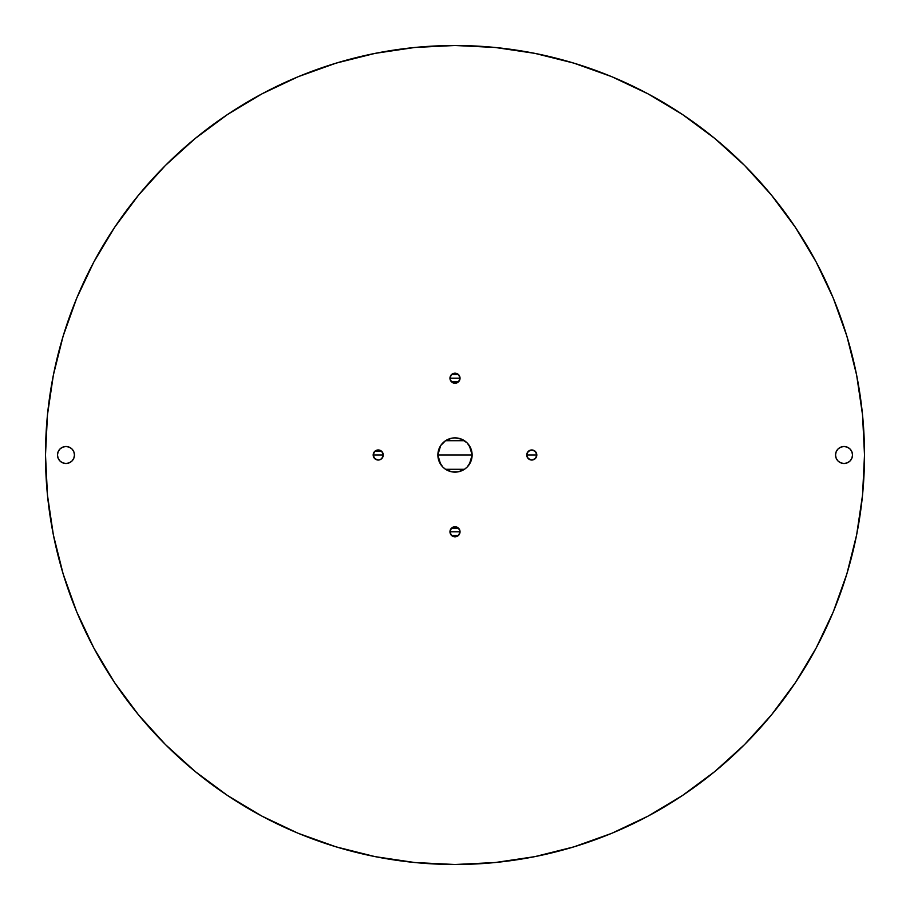 <?xml version="1.0" encoding="UTF-8"?>
<svg xmlns="http://www.w3.org/2000/svg" width="910" height="910" viewBox="0 0 910 910"><rect width="100%" height="100%" fill="white"/><g stroke="black" fill="none" stroke-linecap="round" stroke-linejoin="round"><path stroke-width="1.36" d="M458.56 528.221L459.652 529.859L456.922 527.129L453.078 527.129L451.44 528.221L449.961 531.781L460.039 531.781A5.039 5.039 0 0 1 455 536.82A5.039 5.039 0 0 1 449.961 531.781L451.44 535.342L455 536.82L458.56 535.342L460.039 531.781L458.583 535.319M381.779 458.56L380.141 459.652L381.779 458.56L383.258 455L381.779 451.44L378.219 449.961L374.658 451.44L373.566 453.078L373.18 455L383.258 455A5.039 5.039 0 0 1 378.219 460.039A5.039 5.039 0 0 1 373.18 455L374.658 458.56L378.219 460.039L374.681 458.583M451.44 381.779L450.348 380.141L453.078 382.871L456.922 382.871L458.56 381.779L460.039 378.219A5.039 5.039 0 0 1 455 383.258A5.039 5.039 0 0 1 449.961 378.219L460.039 378.219L458.583 381.756M528.221 451.44L529.859 450.348L528.221 451.44L526.742 455L536.82 455A5.039 5.039 0 0 1 531.781 460.039A5.039 5.039 0 0 1 526.742 455L528.221 458.56L531.781 460.039L528.244 458.583M114.512 682.511L93.855 648.034L114.512 682.511L138.457 714.782L165.438 744.562L195.218 771.543L227.489 795.488L261.966 816.145L227.489 795.488L261.966 816.145L298.287 833.332L336.131 846.869L298.287 833.332M682.511 795.488L648.034 816.145L682.511 795.488L714.782 771.543L744.562 744.562L771.543 714.782L795.488 682.511L816.145 648.034L795.488 682.511L816.145 648.034L833.332 611.713L846.869 573.869L833.332 611.713M227.489 114.512L261.966 93.855L227.489 114.512L195.218 138.457L165.438 165.438L138.457 195.218L114.512 227.489L93.855 261.966L114.512 227.489L93.855 261.966L76.668 298.287L63.131 336.131L76.668 298.287M458.583 374.681L460.039 378.207L458.56 374.658L456.922 373.566L455 373.18L451.849 374.283M458.538 381.802L451.462 381.802M451.417 381.756L450.177 379.663M381.802 451.462L383.258 454.989L381.802 458.538M381.756 458.583L379.663 459.823M374.636 458.538L373.18 455.011L374.636 451.462M458.538 535.364L451.462 535.364M451.417 535.319L449.961 531.793L451.417 528.244M535.319 458.583L531.793 460.039L535.342 458.56L536.82 455L535.364 458.538M528.198 458.538L526.742 455.011L528.198 451.462M74.472 455A8.497 8.497 0 0 1 65.975 463.497A8.497 8.497 0 0 1 57.478 455L58.126 458.253L59.969 461.006L62.722 462.849L65.975 463.497L69.228 462.849L71.981 461.006L73.824 458.253L74.472 455L73.824 451.747L71.981 448.994L69.228 447.151L65.975 446.503L62.722 447.151L59.969 448.994L58.126 451.747L57.478 455A8.497 8.497 0 0 1 65.975 446.503A8.497 8.497 0 0 1 74.472 455M852.522 455A8.497 8.497 0 0 1 844.025 463.497A8.497 8.497 0 0 1 835.528 455L836.176 458.253L838.019 461.006L840.772 462.849L844.025 463.497L847.278 462.849L850.031 461.006L851.874 458.253L852.522 455L851.874 451.747L850.031 448.994L847.278 447.151L844.025 446.503L840.772 447.151L838.019 448.994L836.176 451.747L835.528 455A8.497 8.497 0 0 1 844.025 446.503A8.497 8.497 0 0 1 852.522 455M472.131 455A17.131 17.131 0 0 1 455 472.131A17.131 17.131 0 0 1 437.869 455L472.131 455L470.823 448.448L467.114 442.886L461.552 439.177L455 437.869L451.656 438.199L445.479 440.759L440.759 445.479L438.199 451.656L437.869 455L439.177 461.552L442.886 467.114L445.479 469.241L451.656 471.801L458.344 471.801L464.521 469.241L467.114 467.114L470.823 461.552L472.131 455L437.869 455A17.131 17.131 0 0 1 455 437.869A17.131 17.131 0 0 1 472.131 455M472.131 455.068L469.344 464.373M469.128 464.68L467.274 466.944M466.955 467.274L464.612 469.185M464.43 469.298L445.57 469.298M445.388 469.185L443.045 467.274M442.726 466.944L440.872 464.68M440.656 464.362L437.869 455.068M93.855 648.034L76.668 611.713L63.131 573.869L53.371 534.887L47.468 495.142L45.5 455A409.5 409.5 0 0 1 455 45.5A409.5 409.5 0 0 1 864.5 455A409.5 409.5 0 0 1 455 864.5A409.5 409.5 0 0 1 45.5 455L47.468 414.858L53.371 375.113L63.131 336.131M261.966 93.855L298.287 76.668L336.131 63.131L375.113 53.371L414.858 47.468L455 45.5L495.142 47.468L534.887 53.371L573.869 63.131L611.713 76.668L648.034 93.855L682.511 114.512L714.782 138.457L744.562 165.438L771.543 195.218L795.488 227.489L816.145 261.966L833.332 298.287L846.869 336.131L856.629 375.113L862.532 414.858L864.5 455L862.532 495.142L856.629 534.887L846.869 573.869M573.869 63.131L611.713 76.668M795.488 227.489L816.145 261.966M648.034 816.145L611.713 833.332L573.869 846.869L534.887 856.629L495.142 862.532L455 864.5L414.858 862.532L375.113 856.629L336.131 846.869M451.44 374.658L449.961 378.219L451.417 374.681M458.583 528.244L459.823 530.337M536.434 456.922L536.82 455L535.342 451.44L533.704 450.348L530.337 450.177M65.975 463.497L69.228 462.849M73.824 451.747L71.981 448.994L69.228 447.151L65.975 446.503M836.176 458.253L838.019 461.006L840.772 462.849L844.025 463.497M844.025 446.503L840.772 447.151M453.078 536.434L455 536.82M456.922 373.566L455 373.18M373.566 453.078L373.18 455A5.039 5.039 0 0 1 378.219 449.961A5.039 5.039 0 0 1 383.258 455L373.18 455M437.869 454.932L440.656 445.627M440.872 445.32L442.726 443.056M443.045 442.726L445.388 440.815M445.57 440.702L464.43 440.702M464.612 440.815L466.955 442.726M467.274 443.056L469.128 445.32M469.344 445.638L472.131 454.932M531.781 455L526.742 455A5.039 5.039 0 0 1 531.781 449.961A5.039 5.039 0 0 1 536.82 455L531.781 455M528.244 451.417L531.77 449.961L535.319 451.417M535.364 451.462L536.82 454.989M455 531.781L449.961 531.781A5.039 5.039 0 0 1 455 526.742A5.039 5.039 0 0 1 460.039 531.781L455 531.781M451.462 528.198L458.538 528.198M374.681 451.417L381.756 451.417M455 378.219L449.961 378.219A5.039 5.039 0 0 1 455 373.18A5.039 5.039 0 0 1 460.039 378.219L455 378.219M451.462 374.636L458.538 374.636"/></g></svg>
